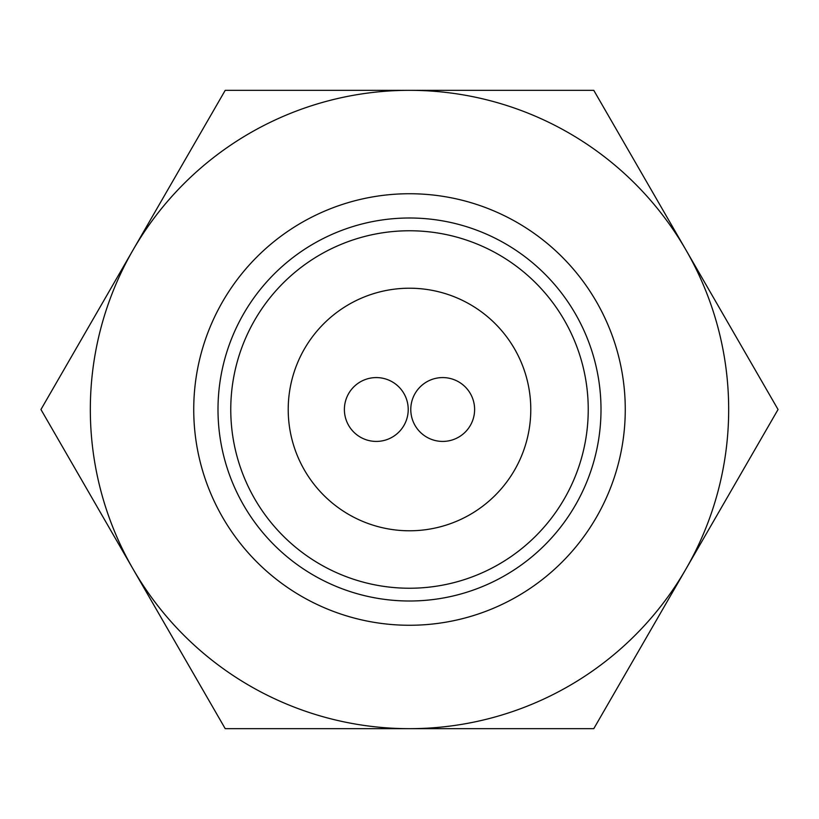 <?xml version="1.0" encoding="UTF-8"?>
<svg xmlns="http://www.w3.org/2000/svg" width="819" height="819" viewBox="0 0 819 819"><rect width="100%" height="100%" fill="white"/><g stroke="black" fill="none" stroke-linecap="round" stroke-linejoin="round"><path stroke-width="1.23" d="M133.088 569.082L40.95 409.5L225.225 90.325L593.775 90.325L778.05 409.5L593.775 728.675L225.225 728.675L40.95 409.5L225.225 90.325L593.775 90.325L778.05 409.5L593.775 728.675L225.225 728.675L133.088 569.082A319.175 319.175 0 0 0 728.675 409.5A319.175 319.175 0 0 0 133.088 249.918A319.175 319.175 0 0 0 133.088 569.082M193.734 409.5A215.766 215.766 0 0 0 409.5 625.266A215.766 215.766 0 0 0 625.266 409.5A215.766 215.766 0 0 0 409.5 193.734A215.766 215.766 0 0 0 193.734 409.5M409.5 601.003A191.503 191.503 0 0 1 217.997 409.5A191.503 191.503 0 0 1 409.5 217.997A191.503 191.503 0 0 1 601.003 409.5A191.503 191.503 0 0 1 409.5 601.003M409.5 230.763A178.737 178.737 0 0 1 588.237 409.5A178.737 178.737 0 0 1 409.5 588.237A178.737 178.737 0 0 1 230.763 409.5A178.737 178.737 0 0 1 409.5 230.763M409.5 288.216A121.284 121.284 0 0 1 530.784 409.5A121.284 121.284 0 0 1 409.5 530.784A121.284 121.284 0 0 1 288.216 409.5A121.284 121.284 0 0 1 409.5 288.216M376.31 441.421A31.921 31.921 0 0 0 408.22 409.5A31.921 31.921 0 0 0 376.31 377.579A31.921 31.921 0 0 0 344.389 409.5A31.921 31.921 0 0 0 376.31 441.421M442.69 377.579A31.921 31.921 0 0 0 410.78 409.5A31.921 31.921 0 0 0 442.69 441.421A31.921 31.921 0 0 0 474.611 409.5A31.921 31.921 0 0 0 442.69 377.579"/></g></svg>
